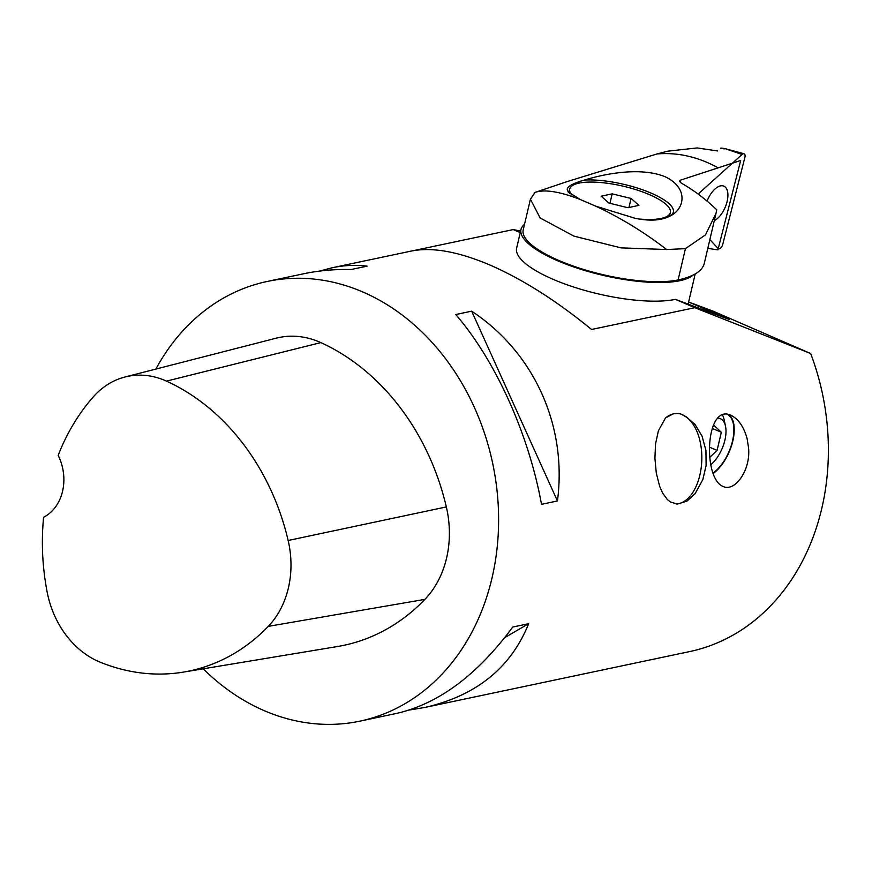 <?xml version="1.0" encoding="UTF-8"?>
<svg xmlns="http://www.w3.org/2000/svg" width="872" height="872" viewBox="0 0 872 872"><rect width="100%" height="100%" fill="white"/><g stroke="black" fill="none" stroke-linecap="round" stroke-linejoin="round"><path stroke-width="1.31" d="M155.87 369.074A224.671 183.142 78.1 0 1 267.137 281.482A224.671 183.142 78.1 0 1 362.632 291.902A224.671 183.142 78.1 0 1 498.61 521.5A224.671 183.142 78.1 0 1 359.896 721.155A224.671 183.142 78.1 0 1 203.22 668.813M267.137 281.482L304.066 273.688C318.978 270.56 334.685 269.165 351.165 269.513L367.09 266.156C355.776 264.717 344.102 265.262 332.079 267.78L411.388 251.049C431.062 247.092 455.773 251.125 485.508 263.18A224.671 183.142 78.1 0 1 489.977 265.034A224.671 183.142 78.1 0 1 494.424 267.017C525.707 281.253 558.091 302.072 591.587 329.474L694.777 307.707L810.677 353.531L713.252 311.217L688.88 302.115L729.036 319.403L675.506 299.401L694.777 307.707M520.628 231.069L513.248 229.576L412.761 250.776M409.219 710.059L424.838 707.454L689.687 651.569A224.671 183.142 -101.9 0 0 810.677 353.531M747.097 438.616L748.536 447.652C750.923 470.379 734.649 492.473 722.953 486.402C702.723 478.456 705.284 403.594 730.758 415.159C738.421 418.974 743.871 426.8 747.097 438.616M332.079 267.78L319.686 271.072M557.437 500.975C567.356 425.863 534.209 352.495 471.665 311.162L455.751 314.53C495.558 360.648 528.715 434.016 541.512 504.332L557.437 500.975L471.665 311.162M424.838 707.454C476.276 695.736 510.872 667.81 528.65 623.687L512.736 627.044C477.42 674.874 438.78 703.639 396.825 713.361L359.896 721.155M676.77 413.513L673.184 413.829L665.489 417.993L658.404 430.757L655.559 443.815L654.916 458.389L656.311 473.18L659.723 486.565L662.676 493.16L667.276 499.449L670.492 502.01L677.348 504.071L686.962 501.149L695.18 493.563L702.832 479.6L706.124 465.474L705.938 450.453L702.058 436.163L695.137 424.566L686.547 417.001L682.111 414.494A45.497 25.877 91.4 0 0 677.13 413.513A45.497 25.877 91.4 0 0 665.489 417.993M676.269 504.005A45.039 25.615 91.4 0 0 701.611 463.632A45.039 25.615 91.4 0 0 682.939 415.236M124.958 377.009L276.184 338.183A95.484 77.837 78.1 0 1 320.852 342.609A224.671 183.142 78.1 0 1 446.333 506.926A95.484 77.837 78.1 0 1 424.915 599.369A224.671 183.142 78.1 0 1 337.42 646.534L183.403 672.105A217.902 177.615 78.1 0 1 100.204 662.197A88.715 72.311 78.1 0 1 47.121 591.881A217.902 177.615 78.1 0 1 43.6 517.27A44.93 36.624 78.1 0 0 58.173 455.369A217.902 177.615 78.1 0 1 93.478 396.684A88.715 72.311 78.1 0 1 124.958 377.009A88.715 72.311 78.1 0 1 166.465 381.118A217.902 177.615 78.1 0 1 288.152 540.487A88.715 72.311 78.1 0 1 268.249 626.369A217.902 177.615 78.1 0 1 183.403 672.105M528.65 623.687L504.757 637.617M524.508 224.355A89.871 25.953 13.2 0 0 521.009 229.456L516.638 248.095A89.871 25.953 13.2 0 0 574.485 287.302A89.871 25.953 13.2 0 0 675.397 299.368M513.248 229.576L520.268 232.595M712.98 473.169A33.703 16.928 113.3 0 0 732.524 440.97A33.703 16.928 113.3 0 0 726.976 414.146M713.111 473.54A34.259 17.211 113.3 0 0 732.84 440.905A34.259 17.211 113.3 0 0 728.556 414.418M722.365 414.734A33.703 16.928 -66.7 0 1 724.142 419.737L725.526 426.332A26.934 13.527 113.3 0 0 717.634 418.059M713.034 426.048L713.896 425.231L721.318 432.283L717.067 450.421L709.808 457.31M717.067 450.421L709.481 447.162M721.318 432.283L712.239 428.381M710.8 464.722A26.934 13.527 113.3 0 0 725.526 426.332M521.009 229.456A89.871 25.953 13.2 0 0 594.072 273.121A89.871 25.953 13.2 0 0 693.186 275.018M569.558 193.311A51.677 14.922 -166.8 0 1 569.362 190.554L569.732 188.984A51.677 14.922 -166.8 0 1 598.486 182.346A51.677 14.922 -166.8 0 1 649.335 194.598A51.677 14.922 -166.8 0 1 670.35 212.583A51.677 14.922 -166.8 0 1 638.893 219.003M670.35 212.583L669.979 214.152A51.677 14.922 -166.8 0 1 668.061 217.008M568.773 192.603A54.478 15.729 -166.8 0 1 568.555 192.287A54.478 15.729 -166.8 0 1 567.192 189.05L568.173 191.96L580.185 199.47L595.827 206.206L635.252 218.338C649.378 221.172 660.627 220.583 668.977 216.572C684.836 209.89 689.229 188.003 664.976 176.656C639.22 166.389 602.563 174.465 584.251 180.101C573.602 183.12 567.912 186.107 567.192 189.05M584.251 180.101A54.478 15.729 -166.8 0 1 650.152 192.712A54.478 15.729 -166.8 0 1 669.936 216.071A54.478 15.729 -166.8 0 1 668.977 216.572M707.802 248.367L717.907 249.893L740.677 160.481L680.4 180.177L679.484 181.202L681.25 183.066C693.654 190.129 705.481 199.034 716.73 209.781L716.021 213.324L705.492 234.851L685.436 248.651L666.622 249.534L620.951 247.866L573.896 236.116L540.139 217.978L530.438 199.187L535.059 192.407M715.879 213.923L704.282 263.355A146.038 42.172 -166.8 0 1 678.1 279.934A87.625 25.299 13.2 0 1 579.695 268.227A87.625 25.299 13.2 0 1 523.2 229.968L530.416 199.176M717.732 167.609C697.753 156.753 677.511 152.208 657.008 153.952L667.832 151.161L697.142 147.935L717.623 150.954M534.525 192.581L567.825 181.376L657.008 153.952M666.622 249.534C644.234 232.246 620.635 217.804 595.827 206.206M580.185 199.47C559.137 191.317 543.877 189.039 534.405 192.625M631.066 198.456L612.177 193.857L601.146 196.189L609.016 203.111L627.916 207.71L638.936 205.378L631.066 198.456L628.952 207.492M612.177 193.857L609.953 203.34M571.858 194.979A51.677 14.922 -166.8 0 1 569.732 188.984M709.852 239.604L718.114 248.487A4.458 2.235 -66.7 0 0 718.375 248.705A4.458 2.235 -66.7 0 0 722.768 244.291L744.862 157.516A4.458 2.235 -66.7 0 0 743.98 153.755A4.458 2.235 -66.7 0 0 742.05 154.486L698.112 194.053M724.294 148.894L720.523 148.338A1.69 0.85 113.3 0 1 721.199 148.055L724.981 148.6L742.05 154.486M707.072 201.105A19.031 9.559 -66.7 0 1 720.904 185.812A19.031 9.559 -66.7 0 1 723.52 185.998A19.031 9.559 -66.7 0 1 726.899 202.326A19.031 9.559 -66.7 0 1 714.31 220.616M743.98 153.755L724.981 148.6M166.465 381.118L320.852 342.609M288.152 540.487L446.333 506.926M268.249 626.369L424.915 599.369M685.436 248.651L678.1 279.934M680.4 180.177L680.389 182.488M695.191 273.939L688.117 304.11"/></g></svg>
